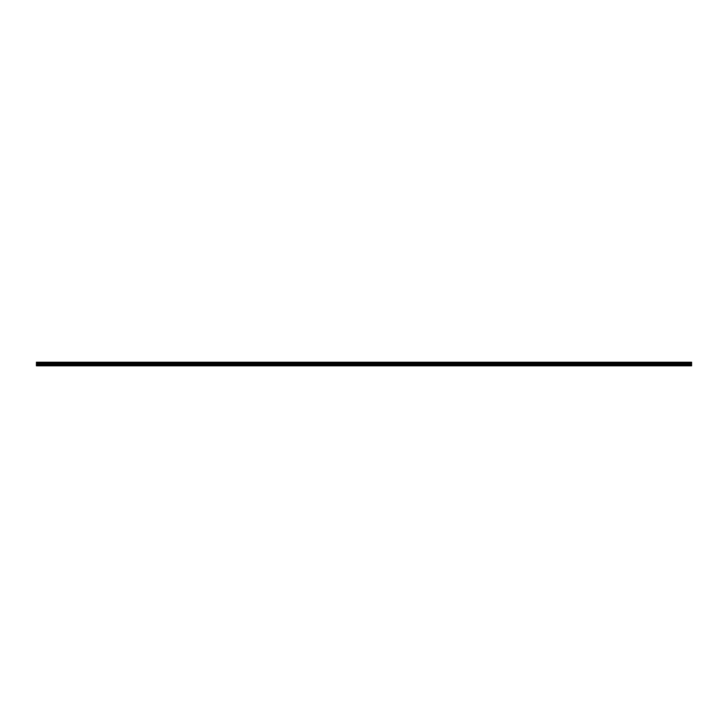 <?xml version="1.0" encoding="UTF-8"?>
<svg xmlns="http://www.w3.org/2000/svg" width="728" height="728" viewBox="0 0 728 728"><rect width="100%" height="100%" fill="white"/><g stroke="black" fill="none" stroke-linecap="round" stroke-linejoin="round"><path stroke-width="1.09" d="M36.4 363.409L691.6 362.972L36.4 362.599L691.6 362.599L691.6 363.409L36.4 363.445L691.6 363.409M36.4 365.82L691.6 365.82L691.6 364.919L36.4 364.919L36.4 365.82M36.4 363.545L691.6 363.545L36.4 363.445L36.4 364.919M36.4 362.216L691.6 362.216L36.4 362.599M691.6 363.545L691.6 364.919M691.6 362.216L36.4 362.553M36.4 365.602L691.6 365.602M36.4 364.965L691.6 364.965M36.4 364.528L691.6 364.528M691.6 364.455L36.4 364.455"/></g></svg>
